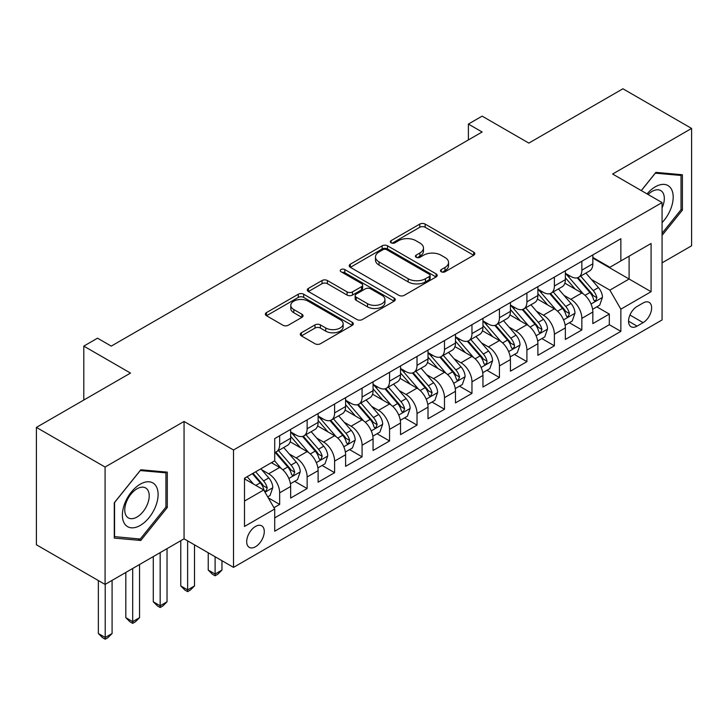 <?xml version="1.0" encoding="UTF-8"?>
<svg xmlns="http://www.w3.org/2000/svg" width="728" height="728" viewBox="0 0 728 728"><rect width="100%" height="100%" fill="white"/><g stroke="black" fill="none" stroke-linecap="round" stroke-linejoin="round"><path stroke-width="1.09" d="M441.277 271.772A2.666 1.538 0 0 0 445.045 271.772L473.7 255.237A3.813 2.202 0 0 0 474.82 253.681A3.813 2.202 0 0 0 473.7 252.116L425.161 224.097A3.813 2.202 0 0 0 419.765 224.097L391.118 240.64A2.666 1.538 0 0 0 390.335 241.723A2.666 1.538 0 0 0 391.118 242.815A2.666 1.538 0 0 0 394.894 242.815L398.598 240.677A12.203 7.043 0 0 1 415.861 240.677L419.901 243.016A12.203 7.043 0 0 1 423.478 247.993A12.203 7.043 0 0 1 419.901 252.98L416.198 255.119A2.666 1.538 0 0 0 415.415 256.211A2.666 1.538 0 0 0 416.198 257.293A2.666 1.538 0 0 0 419.974 257.293L423.678 255.155A12.203 7.043 0 0 1 440.931 255.155L444.981 257.494A12.203 7.043 0 0 1 448.557 262.471A12.203 7.043 0 0 1 444.981 267.458L441.277 269.597A2.666 1.538 0 0 0 440.495 270.689A2.666 1.538 0 0 0 441.277 271.772L441.277 269.597M255.483 546.755A12.431 7.18 120 0 0 263.609 535.799A12.431 7.18 120 0 0 261.707 525.834A12.431 7.18 120 0 0 255.483 526.453A12.431 7.18 120 0 0 247.365 537.41A12.431 7.18 120 0 0 249.267 547.365A12.431 7.18 120 0 0 255.483 546.755M301.392 332.76A3.813 2.202 0 0 0 300.273 334.316A3.813 2.202 0 0 0 301.392 335.881L315.006 343.743A3.813 2.202 0 0 0 320.402 343.743L352.216 325.371A3.813 2.202 0 0 0 353.335 323.814A3.813 2.202 0 0 0 352.216 322.258L303.685 294.23A3.813 2.202 0 0 0 298.289 294.23L266.466 312.603A3.813 2.202 0 0 0 265.356 314.159A3.813 2.202 0 0 0 266.466 315.715L282.919 325.216A3.813 2.202 0 0 0 288.315 325.216L301.929 317.353A3.813 2.202 0 0 0 303.048 315.797A3.813 2.202 0 0 0 301.929 314.241L293.775 309.527A10.201 5.888 0 0 1 290.781 305.36A10.201 5.888 0 0 1 297.079 299.918A10.201 5.888 0 0 1 308.199 301.201L340.149 319.647A10.201 5.888 0 0 1 343.143 323.814A10.201 5.888 0 0 1 336.846 329.256A10.201 5.888 0 0 1 325.725 327.973L320.402 324.897A3.813 2.202 0 0 0 315.006 324.897L301.392 332.76L301.392 335.881M662.07 262.844L691.6 245.8L691.6 128.428L622.922 88.78L528.828 143.097L482.127 116.134L468.395 124.069L482.127 131.996L111.257 346.119L97.525 338.183L83.793 346.119L83.793 400.045M105.078 467.048L105.078 584.42L184.057 538.82L184.057 421.457L105.078 467.048L36.4 427.4L130.494 373.082L83.793 346.119M184.057 421.457L233.506 450.004L662.07 202.575L662.07 319.947L233.506 567.376L233.506 450.004M691.6 128.428L612.621 174.028L662.07 202.575M398.871 295.322A3.813 2.202 0 0 0 404.258 295.322L436.081 276.949A3.813 2.202 0 0 0 437.2 275.393A3.813 2.202 0 0 0 436.081 273.837L387.542 245.818A3.813 2.202 0 0 0 382.154 245.818L350.332 264.182A3.813 2.202 0 0 0 349.213 265.738A3.813 2.202 0 0 0 350.332 267.294L398.871 295.322M342.096 272.354A2.666 1.538 0 0 1 344.808 272.727L344.808 269.56L394.148 298.043A3.813 2.202 0 0 1 395.268 299.599A3.813 2.202 0 0 1 394.148 301.155L362.335 319.528A3.813 2.202 0 0 1 356.938 319.528L308.399 291.509L308.399 288.397A3.813 2.202 0 0 0 307.28 289.953A3.813 2.202 0 0 0 308.399 291.509M308.399 288.397L322.022 280.535A3.813 2.202 0 0 1 327.409 280.535L347.092 291.901A3.813 2.202 0 0 0 352.489 291.901L361.525 286.677A3.813 2.202 0 0 0 362.644 285.121A3.813 2.202 0 0 0 361.525 283.565L341.032 271.735A2.666 1.538 0 0 1 340.249 270.643A2.666 1.538 0 0 1 341.896 269.224A2.666 1.538 0 0 1 344.808 269.56M105.078 584.42L36.4 544.771L36.4 427.4M273.965 507.698L279.661 504.404L268.259 497.825M261.78 469.815L268.678 473.791A15.543 8.973 60 0 1 279.661 492.829L290.654 486.486L290.654 498.061L307.134 488.543L294.631 481.326M289.244 453.954L296.141 457.93A15.543 8.973 60 0 1 307.134 476.967L318.118 470.625L318.118 482.2L334.607 472.681L322.104 465.465M316.716 438.092L323.614 442.069A15.543 8.973 60 0 1 334.607 461.106L345.591 454.763L345.591 466.339L362.08 456.82L349.577 449.604M344.189 422.231L351.087 426.208A15.543 8.973 60 0 1 362.08 445.245L373.064 438.902L373.064 450.477L389.553 440.959L377.049 433.742M371.662 406.37L378.56 410.355A15.543 8.973 60 0 1 389.553 429.384L400.536 423.041L400.536 434.616L417.017 425.106L404.522 417.881M399.135 390.508L406.033 394.494A15.543 8.973 60 0 1 417.017 413.522L428.009 407.18L428.009 418.755L444.49 409.245L431.995 402.029M426.608 374.647L433.506 378.633A15.543 8.973 60 0 1 444.49 397.661L455.482 391.318L455.482 402.893L471.962 393.384L459.468 386.168M454.081 358.786L460.979 362.772A15.543 8.973 60 0 1 471.962 381.8L482.955 375.457L482.955 387.032L499.435 377.523L486.932 370.306M481.554 342.924L488.442 346.91A15.543 8.973 60 0 1 499.435 365.938L510.428 359.596L510.428 371.18L526.908 361.661L514.405 354.445M509.018 327.063L515.915 331.049A15.543 8.973 60 0 1 526.908 350.077L537.892 343.734L537.892 355.319L554.381 345.8L541.878 338.584M536.49 311.202L543.388 315.188A15.543 8.973 60 0 1 554.381 334.225L565.365 327.873L565.365 339.457L581.854 329.939L581.854 318.364A15.543 8.973 -120 0 0 570.861 299.326L563.963 295.341M569.351 322.722L581.854 329.939M290.654 486.486A15.543 8.973 -120 0 0 279.661 467.449L271.417 462.69M318.118 470.625A15.543 8.973 -120 0 0 307.134 451.588L290.144 441.778M345.591 454.763A15.543 8.973 -120 0 0 334.607 435.726L317.617 425.916M373.064 438.902A15.543 8.973 -120 0 0 362.08 419.865L345.09 410.055M400.536 423.041A15.543 8.973 -120 0 0 389.553 404.004L372.563 394.203M428.009 407.18A15.543 8.973 -120 0 0 417.017 388.142L400.027 378.342M455.482 391.318A15.543 8.973 -120 0 0 444.49 372.29L427.5 362.48M482.955 375.457A15.543 8.973 -120 0 0 471.962 356.429L454.973 346.619M510.428 359.596A15.543 8.973 -120 0 0 499.435 340.567L482.446 330.758M537.892 343.734A15.543 8.973 -120 0 0 526.908 324.706L509.919 314.896M565.365 327.873A15.543 8.973 -120 0 0 554.381 308.845L537.391 299.035M643.115 302.975L637.073 306.461A12.039 6.952 120 0 0 629.201 317.08A12.039 6.952 120 0 0 631.049 326.726A12.039 6.952 120 0 0 637.073 326.135L643.115 322.641A12.039 6.952 120 0 0 650.978 312.03A12.039 6.952 120 0 0 649.13 302.375A12.039 6.952 120 0 0 643.115 302.975M244.499 501.073L263.727 489.971L274.72 509.009L274.72 531.212L620.857 331.367L620.857 309.163L609.873 290.126L591.436 279.488M274.72 509.009L244.499 526.453L244.499 478.232L274.72 460.788L274.72 438.584L620.857 238.739L620.857 260.942L651.078 243.498L651.078 291.71L620.857 309.163M290.654 431.922L296.141 435.089A15.543 8.973 60 0 0 303.913 435.863L314.906 429.52A15.543 8.973 -120 0 0 318.118 422.404L318.118 413.522M318.118 416.061L323.614 419.237A15.543 8.973 60 0 0 331.386 420.001L342.378 413.659A15.543 8.973 -120 0 0 345.591 406.543L345.591 397.661M345.591 400.2L351.087 403.376A15.543 8.973 60 0 0 358.859 404.14L369.851 397.797A15.543 8.973 -120 0 0 373.064 390.681L373.064 381.8M373.064 384.339L378.56 387.514A15.543 8.973 60 0 0 386.331 388.279L397.315 381.936A15.543 8.973 -120 0 0 400.536 374.82L400.536 365.938M400.536 368.477L406.033 371.653A15.543 8.973 60 0 0 413.804 372.418L424.788 366.075A15.543 8.973 -120 0 0 428.009 358.959L428.009 350.077M428.009 352.616L433.506 355.792A15.543 8.973 60 0 0 441.277 356.556L452.261 350.214A15.543 8.973 -120 0 0 455.482 343.097L455.482 334.216M455.482 336.755L460.979 339.93A15.543 8.973 60 0 0 468.741 340.704L479.734 334.352A15.543 8.973 -120 0 0 482.955 327.245L482.955 318.354M482.955 320.893L488.442 324.069A15.543 8.973 60 0 0 496.214 324.843L507.207 318.491A15.543 8.973 -120 0 0 510.428 311.384L510.428 302.502M510.428 305.032L515.915 308.208A15.543 8.973 60 0 0 523.687 308.981L534.68 302.63A15.543 8.973 -120 0 0 537.892 295.523L537.892 286.641M537.892 289.18L543.388 292.347A15.543 8.973 60 0 0 551.16 293.12L562.153 286.777A15.543 8.973 -120 0 0 565.365 279.661L565.365 270.78M274.72 517.89L609.318 324.706L609.318 314.077L592.838 323.596L592.838 312.012A15.543 8.973 -120 0 0 581.854 292.984L564.864 283.174M565.365 273.319L570.861 276.485A15.543 8.973 -120 0 0 578.633 277.259A15.543 8.973 -120 0 0 581.854 270.143L581.854 261.261M578.633 277.259L589.616 270.916A15.543 8.973 -120 0 0 592.838 263.8L592.838 254.918M279.661 435.726L279.661 444.608A15.543 8.973 60 0 1 276.44 451.724A15.543 8.973 60 0 1 274.72 452.352M276.44 451.724L287.433 445.381A15.543 8.973 -120 0 0 290.654 438.265L290.654 429.384M307.134 419.865L307.134 428.746A15.543 8.973 60 0 1 303.913 435.863M334.607 404.004L334.607 412.885A15.543 8.973 60 0 1 331.386 420.001M362.08 388.142L362.08 397.024A15.543 8.973 60 0 1 358.859 404.14M389.553 372.281L389.553 381.172A15.543 8.973 60 0 1 386.331 388.279M417.017 356.429L417.017 365.31A15.543 8.973 60 0 1 413.804 372.418M444.49 340.567L444.49 349.449A15.543 8.973 60 0 1 441.277 356.556M471.962 324.706L471.962 333.588A15.543 8.973 60 0 1 468.741 340.704M499.435 308.845L499.435 317.726A15.543 8.973 60 0 1 496.214 324.843M526.908 292.984L526.908 301.865A15.543 8.973 60 0 1 523.687 308.981M554.381 277.122L554.381 286.004A15.543 8.973 60 0 1 551.16 293.12M554.381 334.225L554.381 345.8M526.908 350.077L526.908 361.661M499.435 365.938L499.435 377.523M471.962 381.8L471.962 393.384M444.49 397.661L444.49 409.245M417.017 413.522L417.017 425.106M389.553 429.384L389.553 440.959M362.08 445.245L362.08 456.82M334.607 461.106L334.607 472.681M307.134 476.967L307.134 488.543M279.661 492.829L279.661 504.404M263.727 489.971L244.499 478.869M609.873 290.126L629.101 279.024L629.101 256.183L651.078 243.498M592.838 258.085L651.078 291.71M592.838 257.457L609.873 267.285L620.857 260.942M184.057 538.82L233.506 567.376M468.395 124.069L468.395 139.931M596.824 306.861L609.318 314.077M609.318 324.706L620.857 331.367M662.07 235.39L682.4 210.101L682.4 174.756L655.883 172.381L641.268 190.572M114.278 538.101L140.795 540.467L167.304 507.489L167.304 472.135L140.795 469.769L114.278 502.748L114.278 538.101M681.026 209.309L682.4 210.101M165.929 506.697L167.304 507.489M137.992 538.847L140.795 540.467M442.342 272.154L444.981 270.625A12.203 7.043 0 0 0 448.557 265.647L448.557 262.471M423.478 247.993L423.478 251.169A12.203 7.043 0 0 1 419.901 256.147L417.262 257.676M473.646 255.264L425.161 227.273A3.813 2.202 0 0 0 419.765 227.273L392.183 243.198M436.036 276.977L387.542 248.985A3.813 2.202 0 0 0 382.154 248.985L350.386 267.331M429.338 276.485A2.666 1.538 0 0 0 430.121 275.393A2.666 1.538 0 0 0 429.338 274.301L386.732 249.704A2.666 1.538 0 0 0 382.964 249.704L379.051 251.961A12.203 7.043 0 0 0 375.475 256.948A12.203 7.043 0 0 0 379.051 261.925L408.171 278.742A12.203 7.043 0 0 0 425.434 278.742L429.338 276.485L429.338 279.652A2.666 1.538 0 0 0 430.121 278.569L430.121 275.393M375.475 256.948L375.475 260.114A12.203 7.043 0 0 0 379.051 265.101L379.051 261.925M429.338 279.652L425.434 281.918A12.203 7.043 0 0 1 408.171 281.918L379.051 265.101M308.454 291.537L322.022 283.702L322.022 280.535M362.644 285.121L362.644 288.297A3.813 2.202 0 0 1 361.525 289.853L352.489 295.067A3.813 2.202 0 0 1 347.092 295.067L327.409 283.702A3.813 2.202 0 0 0 322.022 283.702M344.808 272.727L394.103 301.192M367.522 303.685A10.201 5.888 0 0 0 378.642 304.968A10.201 5.888 0 0 0 384.939 299.526A10.201 5.888 0 0 0 381.945 295.359L370.689 288.861A3.813 2.202 0 0 0 365.301 288.861L356.265 294.076A3.813 2.202 0 0 0 355.146 295.632A3.813 2.202 0 0 0 356.265 297.188L367.522 303.685L367.522 306.861A10.201 5.888 0 0 0 378.642 308.135A10.201 5.888 0 0 0 384.939 302.693L384.939 299.526M355.146 295.632L355.146 298.808A3.813 2.202 0 0 0 356.265 300.364L356.265 297.188M367.522 306.861L356.265 300.364M343.143 323.814L343.143 326.981A10.201 5.888 0 0 1 336.846 332.423A10.201 5.888 0 0 1 325.725 331.149L320.402 328.073A3.813 2.202 0 0 0 315.006 328.073L301.438 335.908M290.781 305.36L290.781 308.536A10.201 5.888 0 0 0 293.775 312.703L293.775 309.527M301.874 317.381L293.775 312.703M352.17 325.398L303.685 297.406A3.813 2.202 0 0 0 298.289 297.406L266.521 315.743M592.61 309.291L599.708 305.196L602.456 297.261A10.292 5.942 -120 0 0 598.443 287.596L585.894 273.064M583.374 293.985L568.495 276.749A29.721 17.163 -120 0 0 565.365 273.482M575.211 289.153L566.885 279.507A24.67 14.242 -120 0 0 565.365 277.85M577.231 277.814L589.926 292.51A10.292 5.942 60 0 1 593.602 299.608L594.348 300.828L595.741 300.628L596.896 297.707A10.292 5.942 -120 0 0 593.22 290.609L580.671 276.076M577.977 277.577L591.618 293.366A5.242 3.03 60 0 1 592.938 295.422L596.896 297.707M662.07 222.622A25.253 14.578 120 0 0 672.863 193.339A25.253 14.578 120 0 0 655.337 186.796A25.253 14.578 120 0 0 647.065 193.912M662.07 207.926A17.29 9.983 120 0 0 660.733 190.563A17.29 9.983 120 0 0 652.088 191.418A17.29 9.983 120 0 0 648.084 194.503M641.322 190.6L655.337 173.164L681.026 175.457L681.026 209.709L662.07 233.288M679.324 174.474L681.026 175.457M155.71 506.178A25.253 14.578 120 0 0 149.167 481.79A25.253 14.578 120 0 0 124.779 503.421A25.253 14.578 120 0 0 131.313 527.809A25.253 14.578 120 0 0 155.71 506.178M147.575 503.867A17.29 9.983 120 0 0 145.636 487.951A17.29 9.983 120 0 0 126.408 501.974A17.29 9.983 120 0 0 128.346 517.899A17.29 9.983 120 0 0 147.575 503.867M114.56 536.754L114.56 502.511L140.24 470.552L165.929 472.845L165.929 507.098L140.24 539.048L114.278 536.6M164.228 471.862L165.929 472.845M565.137 325.152L572.235 321.057L574.984 313.122A10.292 5.942 -120 0 0 570.97 303.458L558.422 288.925M555.91 309.846L541.022 292.611A29.721 17.163 -120 0 0 537.892 289.344M547.738 305.014L539.412 295.368A24.67 14.242 -120 0 0 537.892 293.712M549.758 293.675L562.453 308.372A10.292 5.942 60 0 1 566.129 315.47L566.875 316.689L568.268 316.489L569.423 313.568A10.292 5.942 -120 0 0 565.756 306.47L553.198 291.937M550.505 293.439L564.145 309.227A5.242 3.03 60 0 1 565.474 311.284L569.423 313.568M537.664 341.013L544.762 336.918L547.511 328.983A10.292 5.942 -120 0 0 543.498 319.319L530.949 304.786M528.437 325.707L513.549 308.472A29.721 17.163 -120 0 0 510.428 305.205M520.274 320.875L511.948 311.229A24.67 14.242 -120 0 0 510.428 309.573M522.285 309.536L534.98 324.233A10.292 5.942 60 0 1 538.656 331.331L539.403 332.55L540.795 332.35L541.951 329.429A10.292 5.942 -120 0 0 538.283 322.331L525.725 307.798M523.032 309.3L536.673 325.088A5.242 3.03 60 0 1 538.001 327.145L541.951 329.429M510.192 356.875L517.29 352.78L520.038 344.844A10.292 5.942 -120 0 0 516.025 335.18L503.476 320.648M500.964 341.569L486.077 324.333A29.721 17.163 -120 0 0 482.955 321.066M492.801 336.736L484.475 327.09A24.67 14.242 -120 0 0 482.955 325.434M494.812 325.398L507.516 340.094A10.292 5.942 60 0 1 511.183 347.192L511.93 348.412L513.322 348.212L514.259 347.083L514.478 345.281A10.292 5.942 -120 0 0 510.81 338.192L498.261 323.66M495.568 325.161L509.209 340.95A5.242 3.03 60 0 1 510.528 343.006L514.478 345.281M482.719 372.736L489.817 368.641L492.565 360.706A10.292 5.942 -120 0 0 488.561 351.042L476.003 336.509M473.491 357.43L458.604 340.194A29.721 17.163 -120 0 0 455.482 336.928M465.329 352.598L457.002 342.952A24.67 14.242 -120 0 0 455.482 341.296M467.349 341.259L480.043 355.956A10.292 5.942 60 0 1 483.71 363.054L484.457 364.273L485.849 364.073L486.786 362.944L487.005 361.143A10.292 5.942 -120 0 0 483.337 354.054L470.789 339.521M468.095 341.023L481.736 356.811A5.242 3.03 60 0 1 483.055 358.868L487.005 361.143M455.246 388.597L462.353 384.502L465.092 376.567A10.292 5.942 -120 0 0 461.088 366.903L448.53 352.37M446.018 373.291L431.131 356.056A29.721 17.163 -120 0 0 428.009 352.789M437.856 368.45L429.529 358.813A24.67 14.242 -120 0 0 428.009 357.157M439.876 357.12L452.57 371.817A10.292 5.942 60 0 1 456.238 378.906L456.993 380.134L458.376 379.934L459.541 377.004A10.292 5.942 -120 0 0 455.865 369.915L443.316 355.382M440.622 356.875L454.263 372.672A5.242 3.03 60 0 1 455.582 374.729L459.541 377.004M427.782 404.459L434.88 400.364L437.619 392.428A10.292 5.942 -120 0 0 433.615 382.764L421.066 368.231M418.545 389.152L403.658 371.917A29.721 17.163 -120 0 0 400.536 368.65M410.383 384.311L402.056 374.674A24.67 14.242 -120 0 0 400.536 373.018M412.403 372.982L425.097 387.678A10.292 5.942 60 0 1 428.765 394.767L429.52 395.996L430.912 395.795L432.068 392.865A10.292 5.942 -120 0 0 428.392 385.776L415.843 371.244M413.149 372.736L426.79 388.534A5.242 3.03 60 0 1 428.11 390.581L432.068 392.865M400.309 420.32L407.407 416.216L410.155 408.29A10.292 5.942 -120 0 0 406.142 398.626L393.593 384.093M391.072 405.014L376.194 387.778A29.721 17.163 -120 0 0 373.064 384.511M382.91 400.173L374.583 390.536A24.67 14.242 -120 0 0 373.064 388.879M384.93 388.843L397.625 403.539A10.292 5.942 60 0 1 401.301 410.628L402.047 411.848L403.439 411.657L404.595 408.726A10.292 5.942 -120 0 0 400.919 401.638L388.37 387.105M385.676 388.597L399.317 404.395A5.242 3.03 60 0 1 400.637 406.442L404.595 408.726M372.836 436.181L379.934 432.077L382.682 424.151A10.292 5.942 -120 0 0 378.669 414.487L366.12 399.954M363.6 420.875L348.721 403.64A29.721 17.163 -120 0 0 345.591 400.373M355.437 416.034L347.11 406.397A24.67 14.242 -120 0 0 345.591 404.741M357.457 404.704L370.152 419.401A10.292 5.942 60 0 1 373.828 426.49L374.574 427.709L375.966 427.518L377.122 424.588A10.292 5.942 -120 0 0 373.455 417.499L360.897 402.966M358.203 404.459L371.844 420.256A5.242 3.03 60 0 1 373.173 422.304L377.122 424.588M215.106 556.747L215.106 574.037L221.967 570.07L221.967 560.715M221.967 570.07L217.854 574.192L215.106 575.784L212.358 574.192L208.235 570.07L208.235 552.78M208.235 570.07L215.106 574.037L215.106 575.784M345.363 452.043L352.461 447.938L355.209 440.012A10.292 5.942 -120 0 0 351.196 430.339L338.647 415.815M336.136 436.736L321.248 419.501A29.721 17.163 -120 0 0 318.118 416.234M327.964 431.895L319.647 422.258A24.67 14.242 -120 0 0 318.118 420.602M329.984 420.566L342.679 435.262A10.292 5.942 60 0 1 346.355 442.351L347.101 443.57L348.494 443.379L349.649 440.449A10.292 5.942 -120 0 0 345.982 433.36L333.424 418.827M330.73 420.32L344.371 436.118A5.242 3.03 60 0 1 345.7 438.165L349.649 440.449M187.633 540.886L187.633 589.898L194.503 585.931L194.503 544.853M194.503 585.931L190.381 590.053L187.633 591.646L184.885 590.053L180.762 585.931L180.762 540.731M180.762 585.931L187.633 589.898L187.633 591.646M317.89 467.904L324.988 463.8L327.736 455.874A10.292 5.942 -120 0 0 323.723 446.2L311.175 431.668M308.663 452.598L293.775 435.362A29.721 17.163 -120 0 0 290.654 432.095M300.5 447.756L292.174 438.12A24.67 14.242 -120 0 0 290.654 436.463M302.511 436.418L315.215 451.123A10.292 5.942 60 0 1 318.882 458.212L319.628 459.432L321.021 459.241L322.176 456.31A10.292 5.942 -120 0 0 318.509 449.221L305.951 434.689M303.257 436.181L316.908 451.979A5.242 3.03 60 0 1 318.227 454.026L322.176 456.31M160.16 552.625L160.16 605.76L167.031 601.792L167.031 548.657M167.031 601.792L162.908 605.914L160.16 607.507L157.412 605.914L153.29 601.792L153.29 556.583M153.29 601.792L160.16 605.76L160.16 607.507M290.417 483.765L297.515 479.661L300.264 471.735A10.292 5.942 -120 0 0 296.26 462.062L283.702 447.529M281.19 468.45L274.62 460.842M273.027 463.618L271.954 462.38M275.048 452.279L287.742 466.985A10.292 5.942 60 0 1 291.409 474.074L292.156 475.293L293.548 475.102L294.704 472.172A10.292 5.942 -120 0 0 291.036 465.083L278.487 450.55M275.794 452.043L289.435 467.84A5.242 3.03 60 0 1 290.754 469.888L294.704 472.172M132.687 568.486L132.687 621.621L139.558 617.653L139.558 564.519M139.558 617.653L135.435 621.776L132.687 623.359L129.939 621.776L125.817 617.653L125.817 572.445M125.817 617.653L132.687 621.621L132.687 623.359M267.713 496.869L270.043 495.522L272.791 487.596A10.292 5.942 -120 0 0 268.787 477.923L260.879 468.777M253.508 484.065L247.147 476.704M245.554 479.479L244.499 478.26M252.361 473.691L260.269 482.846A10.292 5.942 60 0 1 263.936 489.935L264.683 491.154L266.075 490.963L267.231 488.033A10.292 5.942 -120 0 0 263.563 480.935L255.665 471.79M252.998 473.327L261.962 483.701A5.242 3.03 60 0 1 263.281 485.749L267.231 488.033M105.214 584.347L105.214 637.482L112.085 633.515L112.085 580.38M112.085 633.515L107.962 637.637L105.214 639.22L102.466 637.637L98.353 633.515L98.353 580.535M98.353 633.515L105.214 637.482L105.214 639.22M268.678 473.791L279.661 467.449M296.141 457.93L307.134 451.588M323.614 442.069L334.607 435.726M351.087 426.208L362.08 419.865M378.56 410.355L389.553 404.004M406.033 394.494L417.017 388.142M433.506 378.633L444.49 372.29M460.979 362.772L471.962 356.429M488.442 346.91L499.435 340.567M515.915 331.049L526.908 324.706M543.388 315.188L554.381 308.845M570.861 299.326L581.854 292.984M581.854 270.143L592.838 263.8M279.661 444.608L290.654 438.265M307.134 428.746L318.118 422.404M334.607 412.885L345.591 406.543M362.08 397.024L373.064 390.681M389.553 381.172L400.536 374.82M417.017 365.31L428.009 358.959M444.49 349.449L455.482 343.097M471.962 333.588L482.955 327.245M499.435 317.726L510.428 311.384M526.908 301.865L537.892 295.523M554.381 286.004L565.365 279.661M581.854 318.364L592.838 312.012M629.938 315.033L643.115 322.641M628.555 321.212L637.073 326.135M444.981 270.625L444.981 267.458M416.198 257.293L416.198 255.119M419.901 256.147L419.901 252.98M391.118 242.815L391.118 240.64M419.765 227.273L419.765 224.097M425.161 227.273L425.161 224.097M473.7 255.237L473.7 252.116M350.332 267.294L350.332 264.182M382.154 248.985L382.154 245.818M387.542 248.985L387.542 245.818M436.081 276.949L436.081 273.837M408.171 281.918L408.171 278.742M425.434 281.918L425.434 278.742M327.409 283.702L327.409 280.535M347.092 295.067L347.092 291.901M352.489 295.067L352.489 291.901M361.525 289.853L361.525 286.677M394.148 301.155L394.148 298.043M315.006 328.073L315.006 324.897M320.402 328.073L320.402 324.897M325.725 331.149L325.725 327.973M301.929 317.353L301.929 314.241M266.466 315.715L266.466 312.603M298.289 297.406L298.289 294.23M303.685 297.406L303.685 294.23M352.216 325.371L352.216 322.258M591.036 304.013L602.384 297.461M568.495 276.749L569.906 275.939M593.22 290.609L598.443 287.596M585.021 295.35L589.926 292.51M563.563 319.874L574.911 313.322M541.022 292.611L542.433 291.801M565.756 306.47L570.97 303.458M557.548 311.211L562.453 308.372M536.099 335.735L547.438 329.183M513.549 308.472L514.96 307.653M538.283 322.331L543.498 319.319M530.075 327.072L534.98 324.233M508.626 351.597L519.974 345.045M486.077 324.333L487.487 323.514M510.81 338.192L516.025 335.18M502.602 342.934L507.516 340.094M481.153 367.458L492.501 360.906M458.604 340.194L460.023 339.375M483.337 354.054L488.561 351.042M475.129 358.795L480.043 355.956M453.681 383.319L465.028 376.767M431.131 356.056L432.55 355.237M455.865 369.915L461.088 366.903M447.656 374.656L452.57 371.817M426.208 399.181L437.555 392.629M403.658 371.917L405.077 371.098M428.392 385.776L433.615 382.764M420.183 390.517L425.097 387.678M398.735 415.042L410.082 408.49M376.194 387.778L377.605 386.959M400.919 401.638L406.142 398.626M392.72 406.37L397.625 403.539M371.262 430.903L382.61 424.351M348.721 403.64L350.132 402.821M373.455 417.499L378.669 414.487M365.247 422.231L370.152 419.401M343.789 446.764L355.137 440.213M321.248 419.501L322.659 418.682M345.982 433.36L351.196 430.339M337.774 438.092L342.679 435.262M316.325 462.626L327.673 456.074M293.775 435.362L295.186 434.543M318.509 449.221L323.723 446.2M310.301 453.954L315.215 451.123M288.852 478.478L300.2 471.926M291.036 465.083L296.26 462.062M282.828 469.815L287.742 466.985M265.038 492.228L272.727 487.787M263.563 480.935L268.787 477.923M255.819 485.412L260.269 482.846"/></g></svg>
